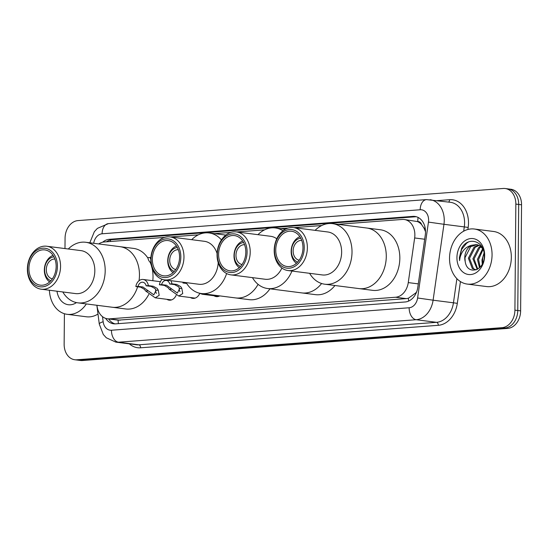 <?xml version="1.0" encoding="UTF-8"?>
<svg xmlns="http://www.w3.org/2000/svg" width="549" height="549" viewBox="0 0 549 549"><rect width="100%" height="100%" fill="white"/><g stroke="black" fill="none" stroke-linecap="round" stroke-linejoin="round"><path stroke-width="0.82" d="M219.717 295.884A8.88 6.766 97.3 0 1 216.265 296.604A8.88 6.766 97.3 0 1 214 295.753M199.733 293.441A8.88 6.766 97.3 0 1 192.706 298.382A8.88 6.766 97.3 0 1 190.441 297.531M176.174 295.225A8.88 6.766 97.3 0 1 169.147 300.159A8.88 6.766 97.3 0 1 166.882 299.308M96.94 305.285L97.043 306.102A16.655 12.682 -82.7 0 0 107.515 318.797A16.655 12.682 -82.7 0 0 109.491 318.852L395.582 297.242A16.655 12.682 -82.7 0 0 408.264 282.598L414.646 237.957A16.655 12.682 -82.7 0 0 414.866 235.061A16.655 12.682 -82.7 0 0 404.222 219.504A16.655 12.682 -82.7 0 0 402.252 219.456L337.875 224.315M425.523 231.692L423.952 228.048L421.646 224.644A5.552 4.227 -82.7 0 0 417.755 221.57A16.655 10.664 -94.3 0 1 418.132 217.452M417.755 221.57L417.528 221.583A16.655 12.682 97.3 0 1 421.646 224.644M118.433 323.636A16.655 10.664 -94.3 0 1 118.11 320.156L406.308 298.615L408.408 298.231L415.758 292.94L416.691 291.745M118.11 320.156L107.515 318.797M417.528 221.583L404.222 219.504M164.666 237.401L104.166 241.965A16.655 12.682 -82.7 0 0 98.738 243.941M321.707 225.536L293.893 227.636M288.074 228.075L280.717 228.631M264.556 229.853L236.743 231.953M230.916 232.392L214.467 233.634M198.299 234.855L170.485 236.962M105.676 318.379A16.655 12.682 -82.7 0 0 113.616 323.8A16.655 12.682 -82.7 0 0 115.585 323.855L405.121 301.984A16.655 12.682 -82.7 0 0 417.803 287.34L425.303 234.883A16.655 12.682 -82.7 0 0 425.523 231.994A16.655 12.682 -82.7 0 0 414.879 216.436A16.655 12.682 -82.7 0 0 412.91 216.381L109.278 239.316A16.655 12.682 -82.7 0 0 102.677 242.191M106.52 241.793A16.655 12.682 97.3 0 1 112.14 239.68L415.765 216.752A16.655 12.682 97.3 0 1 416.293 216.725M64.981 248.573L65.07 238.129A16.655 12.682 97.3 0 1 77.972 220.595L503.227 188.472A16.655 12.682 97.3 0 1 505.197 188.527A16.655 12.682 97.3 0 1 515.84 204.084L514.914 310.144A16.655 12.682 97.3 0 1 502.012 327.678L76.757 359.794A16.655 12.682 97.3 0 1 74.788 359.746A16.655 12.682 97.3 0 1 64.144 344.189L64.411 313.726M505.197 188.527L510.906 189.254A16.655 12.682 97.3 0 1 521.55 204.811L520.624 310.871L517.769 310.508A16.655 12.682 97.3 0 1 504.867 328.041L79.612 360.158A16.655 12.682 97.3 0 1 77.642 360.11A16.655 12.682 97.3 0 0 79.612 360.158L504.867 328.041A16.655 12.682 97.3 0 0 517.769 310.508L518.695 204.448L517.769 310.508L514.914 310.144M508.051 188.89A16.655 12.682 97.3 0 1 518.695 204.448A16.655 12.682 97.3 0 0 508.051 188.89M115.057 323.876A16.655 12.682 97.3 0 1 108.661 318.948M520.624 310.871A16.655 12.682 97.3 0 1 507.722 328.405L82.467 360.528A16.655 12.682 97.3 0 1 80.497 360.473L74.788 359.746M449.535 258.16A27.759 21.143 97.3 0 1 474.329 229.015A27.759 21.143 97.3 0 1 492.062 254.949A27.759 21.143 97.3 0 1 467.274 284.087A27.759 21.143 97.3 0 1 449.535 258.16M474.329 229.015L493.599 231.486A27.759 21.143 97.3 0 1 511.339 257.419A27.759 21.143 97.3 0 1 486.544 286.557L467.274 284.087M479.071 245.451L475.166 247.263L469.512 258.346L473.471 268.701L475.949 269.84M478.529 245.204L474.034 247.119L468.379 258.202L472.332 268.557L476.209 269.847M481.178 246.913L479.702 247.846L474.048 258.929L477.754 269.092M480.663 246.474L478.57 247.702L472.909 258.785L477.239 269.387M483.113 249.383L478.577 259.505L480.142 267.116M482.695 248.601L477.445 259.361L479.503 267.761M482.832 262.847A12.552 9.559 97.3 0 1 482.605 260.02A12.552 9.559 97.3 0 1 484.081 253.37M484.04 253.02L481.981 259.945L482.255 264.069M481.706 246.549L477.438 244.751M476.868 244.696L470.637 246.686L464.976 257.762L465.202 261.599C467.213 276.023 484.849 270.671 484.232 255.999C484.973 241.217 468.228 235.72 461.688 248.203L459.376 257.646L459.568 260.624L460.035 257.653C461.812 250.941 465.682 246.824 471.632 245.293A12.552 9.559 97.3 0 0 464.756 257.735A12.552 9.559 97.3 0 0 465.202 261.599M482.935 248.93L479.874 245.911L476.306 244.607L471.632 245.293M484.664 255.505A18.103 13.787 97.3 0 1 470.644 274.562A18.103 13.787 97.3 0 1 456.933 257.598A18.103 13.787 97.3 0 1 470.96 238.541A18.103 13.787 97.3 0 1 484.664 255.505M468.441 242.013L466.65 243.18L461.634 249.438L459.506 257.659L459.568 260.624M299.191 260.212A9.992 7.611 97.3 0 1 293.125 250.927A9.992 7.611 97.3 0 1 301.73 240.407M297.695 262.093A12.215 9.299 97.3 0 1 291.423 251.058A12.215 9.299 97.3 0 1 300.756 238.211M296.46 263.314A14.439 10.994 97.3 0 1 291.155 251.367A14.439 10.994 97.3 0 1 299.871 236.715M315.112 230.354A30.538 23.257 97.3 0 1 328.885 223.539A30.538 23.257 97.3 0 1 332.502 223.628L366.766 228.02A30.538 23.257 97.3 0 1 386.276 256.541A30.538 23.257 97.3 0 1 359.005 288.596A30.538 23.257 -82.7 0 0 362.621 288.692A30.538 23.257 -82.7 0 0 386.187 258.902A30.538 23.257 -82.7 0 0 366.766 228.02L380.333 229.757A30.538 23.257 97.3 0 1 399.837 258.277A30.538 23.257 97.3 0 1 372.572 290.332L324.74 284.204A30.538 23.257 97.3 0 1 309.609 273.313M332.502 223.628A30.538 23.257 97.3 0 1 351.923 254.516A30.538 23.257 97.3 0 1 328.357 284.3A30.538 23.257 97.3 0 1 324.74 284.204M293.537 227.595L327.801 231.98A21.651 16.491 97.3 0 1 341.574 253.885A21.651 16.491 97.3 0 1 324.864 275.001A21.651 16.491 97.3 0 1 322.304 274.939L288.033 270.547A21.651 16.491 97.3 0 1 274.267 248.649A21.651 16.491 97.3 0 1 290.977 227.526A21.651 16.491 97.3 0 1 293.537 227.595A21.651 16.491 97.3 0 1 307.31 249.493A21.651 16.491 97.3 0 1 290.599 270.616A21.651 16.491 97.3 0 1 288.033 270.547M289.193 268.221A19.435 14.796 97.3 0 1 274.479 250.015A19.435 14.796 97.3 0 1 289.529 229.551A19.435 14.796 97.3 0 1 304.242 247.764A19.435 14.796 97.3 0 1 289.193 268.221M289.515 231.211A17.767 13.533 97.3 0 1 291.615 231.266A17.767 13.533 97.3 0 1 302.918 249.232A17.767 13.533 97.3 0 1 289.206 266.567A17.767 13.533 97.3 0 1 287.1 266.512A17.767 13.533 97.3 0 1 275.804 248.539A17.767 13.533 97.3 0 1 289.515 231.211M76.448 302.595A18.103 13.787 97.3 0 1 56.993 291.21M86.365 303.926A27.759 21.143 97.3 0 1 67.108 314.309A27.759 21.143 97.3 0 1 49.403 290.236M97.997 314.042A27.759 21.143 97.3 0 1 86.385 316.78L67.108 314.309M242.04 264.529A9.992 7.611 97.3 0 1 235.974 255.244A9.992 7.611 97.3 0 1 244.573 244.724M240.544 266.409A12.215 9.299 97.3 0 1 234.272 255.374A12.215 9.299 97.3 0 1 243.605 242.528M239.309 267.631A14.439 10.994 97.3 0 1 233.998 255.683A14.439 10.994 97.3 0 1 242.713 241.032M321.59 283.51A30.538 23.257 97.3 0 1 301.854 292.912A30.538 23.257 -82.7 0 0 305.47 293.008A30.538 23.257 -82.7 0 0 321.59 283.51M334.945 285.514A30.538 23.257 97.3 0 1 315.414 294.648L267.589 288.52A30.538 23.257 97.3 0 1 252.451 277.629M291.951 271.048A30.538 23.257 97.3 0 1 271.206 288.616A30.538 23.257 97.3 0 1 267.589 288.52M257.955 234.67A30.538 23.257 97.3 0 1 271.734 227.856A30.538 23.257 97.3 0 1 275.351 227.945A30.538 23.257 97.3 0 1 282.989 230.772M281.905 268.049A21.651 16.491 97.3 0 1 267.713 279.317A21.651 16.491 97.3 0 1 265.146 279.256L230.882 274.864A21.651 16.491 97.3 0 1 217.116 252.965A21.651 16.491 97.3 0 1 233.819 231.843A21.651 16.491 97.3 0 1 236.386 231.911A21.651 16.491 97.3 0 1 250.152 253.81A21.651 16.491 97.3 0 1 233.449 274.932A21.651 16.491 97.3 0 1 230.882 274.864M232.035 272.537A19.435 14.796 97.3 0 1 217.322 254.331A19.435 14.796 97.3 0 1 232.378 233.867A19.435 14.796 97.3 0 1 247.091 252.08A19.435 14.796 97.3 0 1 232.035 272.537M232.357 235.528A17.767 13.533 97.3 0 1 234.464 235.583A17.767 13.533 97.3 0 1 245.76 253.549A17.767 13.533 97.3 0 1 232.049 270.883A17.767 13.533 97.3 0 1 229.949 270.829A17.767 13.533 97.3 0 1 218.653 252.856A17.767 13.533 97.3 0 1 232.357 235.528M236.386 231.911L270.65 236.296A21.651 16.491 97.3 0 1 276.785 238.794M175.783 269.532A9.992 7.611 97.3 0 1 169.716 260.247A9.992 7.611 97.3 0 1 178.322 249.726M174.287 271.419A12.215 9.299 97.3 0 1 168.015 260.377A12.215 9.299 97.3 0 1 177.348 247.53M173.052 272.633A14.439 10.994 97.3 0 1 167.747 260.693A14.439 10.994 97.3 0 1 176.462 246.041M258.085 284.341A30.538 23.257 97.3 0 1 235.596 297.915A30.538 23.257 -82.7 0 0 239.213 298.011A30.538 23.257 -82.7 0 0 258.085 284.341M269.943 288.822A30.538 23.257 97.3 0 1 249.164 299.658L201.332 293.53A30.538 23.257 97.3 0 1 186.2 282.632M226.627 273.532A30.538 23.257 97.3 0 1 204.949 293.619A30.538 23.257 97.3 0 1 201.332 293.53M191.697 239.68A30.538 23.257 97.3 0 1 205.477 232.858A30.538 23.257 97.3 0 1 209.094 232.948A30.538 23.257 97.3 0 1 221.432 239.899M218.193 262.655A21.651 16.491 97.3 0 1 201.456 284.327A21.651 16.491 97.3 0 1 198.889 284.258L164.625 279.866A21.651 16.491 97.3 0 1 150.858 257.968A21.651 16.491 97.3 0 1 167.569 236.845A21.651 16.491 97.3 0 1 170.128 236.914A21.651 16.491 97.3 0 1 183.901 258.812A21.651 16.491 97.3 0 1 167.191 279.935A21.651 16.491 97.3 0 1 164.625 279.866M165.784 277.54A19.435 14.796 97.3 0 1 151.064 259.334A19.435 14.796 97.3 0 1 166.121 238.877A19.435 14.796 97.3 0 1 180.834 257.083A19.435 14.796 97.3 0 1 165.784 277.54M166.107 240.531A17.767 13.533 97.3 0 1 168.207 240.586A17.767 13.533 97.3 0 1 179.509 258.558A17.767 13.533 97.3 0 1 165.798 275.886A17.767 13.533 97.3 0 1 163.691 275.831A17.767 13.533 97.3 0 1 152.396 257.858A17.767 13.533 97.3 0 1 166.107 240.531M170.128 236.914L204.393 241.306A21.651 16.491 97.3 0 1 217.081 253.514M52.375 278.858A9.992 7.611 97.3 0 1 46.308 269.573A9.992 7.611 97.3 0 1 54.914 259.046M50.879 280.738A12.215 9.299 97.3 0 1 44.606 269.696A12.215 9.299 97.3 0 1 53.939 256.85M49.643 281.953A14.439 10.994 97.3 0 1 44.339 270.012A14.439 10.994 97.3 0 1 53.054 255.36M68.289 248.999A30.538 23.257 97.3 0 1 82.069 242.178A30.538 23.257 97.3 0 1 85.685 242.267L119.95 246.659A30.538 23.257 97.3 0 1 139.46 275.179A30.538 23.257 97.3 0 1 139.021 280.752A30.538 23.257 -82.7 0 0 119.95 246.659L133.51 248.395A30.538 23.257 97.3 0 1 147.976 258.195M150.179 262.326A30.538 23.257 97.3 0 1 151.407 265.62M152.046 267.994A30.538 23.257 97.3 0 1 153.02 276.922A30.538 23.257 97.3 0 1 152.807 280.717M137.627 286.777A30.538 23.257 97.3 0 1 112.188 307.241A30.538 23.257 -82.7 0 0 115.805 307.33A30.538 23.257 -82.7 0 0 137.627 286.777M148.779 294.394A30.538 23.257 97.3 0 1 125.755 308.977L77.924 302.849A30.538 23.257 97.3 0 1 62.792 291.951M85.685 242.267A30.538 23.257 97.3 0 1 105.099 273.155A30.538 23.257 97.3 0 1 81.54 302.938A30.538 23.257 97.3 0 1 77.924 302.849M46.72 246.233L80.984 250.625A21.651 16.491 97.3 0 1 94.757 272.524A21.651 16.491 97.3 0 1 78.047 293.646A21.651 16.491 97.3 0 1 75.481 293.578L41.216 289.193A21.651 16.491 97.3 0 1 27.45 267.288A21.651 16.491 97.3 0 1 44.16 246.172A21.651 16.491 97.3 0 1 46.72 246.233A21.651 16.491 97.3 0 1 60.493 268.132A21.651 16.491 97.3 0 1 43.783 289.254A21.651 16.491 97.3 0 1 41.216 289.193M42.376 286.859A19.435 14.796 97.3 0 1 27.656 268.653A19.435 14.796 97.3 0 1 42.712 248.196A19.435 14.796 97.3 0 1 57.425 266.402A19.435 14.796 97.3 0 1 42.376 286.859M42.698 249.85A17.767 13.533 97.3 0 1 44.798 249.905A17.767 13.533 97.3 0 1 56.101 267.878A17.767 13.533 97.3 0 1 42.39 285.206A17.767 13.533 97.3 0 1 40.283 285.151A17.767 13.533 97.3 0 1 28.987 267.185A17.767 13.533 97.3 0 1 42.698 249.85M150.893 257.543L147.866 257.598A8.331 6.341 -82.7 0 0 150.961 262.944M150.062 257.433A5.552 4.227 -82.7 0 0 150.803 259.203M186.708 283.469L182.961 282.996A8.331 6.341 -82.7 0 1 183.112 282.234M204.695 293.955L202.355 294.257L199.006 293.07M185.239 282.509A5.552 4.227 -82.7 0 0 185.157 282.824L182.961 282.996M185.157 282.824L186.406 282.989M161.598 284.608L166.491 285.233L177.382 293.063L179.647 288.5L178.549 286.743L174.603 284.622L169.71 283.991A5.552 4.227 -82.7 0 0 166.347 280.45A5.552 4.227 -82.7 0 0 161.598 284.608L159.402 284.773L164.302 285.398L167.919 287.546L169.305 289.282L178.796 296.041L195.115 298.128M179.29 287.745A5.552 4.227 -82.7 0 0 179.235 288.568A5.552 4.227 -82.7 0 0 179.948 291.629M170.821 280.663A8.331 6.341 -82.7 0 1 171.906 283.826L176.799 284.457L180.676 286.585L181.829 288.335L182.735 293.564L178.796 296.041M162.188 279.304A8.331 6.341 -82.7 0 0 159.402 284.773M171.906 283.826L169.71 283.991M138.039 286.386L142.932 287.01L153.823 294.84L156.088 290.284L154.99 288.527L151.044 286.4L146.151 285.775A5.552 4.227 -82.7 0 0 142.788 282.227A5.552 4.227 -82.7 0 0 138.039 286.386L135.843 286.551L140.743 287.182L144.36 289.33L145.746 291.059L155.237 297.819L171.556 299.912M155.731 289.529A5.552 4.227 -82.7 0 0 155.676 290.346A5.552 4.227 -82.7 0 0 156.39 293.413M135.843 286.551A8.331 6.341 -82.7 0 1 143.138 279.475A8.331 6.341 -82.7 0 1 148.347 285.61L153.24 286.235L157.117 288.362L158.27 290.119L159.176 295.341L155.237 297.819M148.347 285.61L146.151 285.775M424.679 239.24L414.646 237.957M408.641 301.078A16.655 10.664 -94.3 0 1 408.408 298.231M415.758 292.94L416.176 293.008M423.952 228.048L425.221 228.24M110.308 241.505A16.655 10.664 -94.3 0 1 110.589 239.92M418.297 283.888L408.264 282.598M406.308 298.615L395.582 297.242M120.217 320.225L109.491 318.852M415.765 216.752L412.91 216.381M102.505 316.656L103.157 321.741A11.104 8.455 -82.7 0 0 111.454 330.237L409.149 307.756A11.104 8.455 -82.7 0 0 417.604 297.99L428.453 222.098A11.104 8.455 -82.7 0 0 428.604 220.17A11.104 8.455 -82.7 0 0 420.191 209.759L102.1 233.785A11.104 8.455 -82.7 0 0 93.687 243.296M430.059 199.699A22.207 16.909 97.3 0 1 444.244 220.437A22.207 16.909 97.3 0 1 443.956 224.294L464.296 226.902A22.207 16.909 -82.7 0 0 464.591 223.045A22.207 16.909 -82.7 0 0 450.4 202.3L426.498 199.603A11.104 7.11 85.7 0 0 420.191 209.759M437.327 200.625L449.583 199.699A2.779 1.777 -94.3 0 1 448.547 202.066M449.583 199.699A24.986 19.03 97.3 0 1 468.503 223.114A24.986 19.03 97.3 0 1 468.173 227.451L467.885 229.475M460.433 281.582L457.317 303.35A24.986 19.03 97.3 0 1 438.294 325.31L140.599 347.798A24.986 19.03 97.3 0 1 129.351 343.859M502.012 327.678L507.722 328.405M515.84 204.084L521.55 204.811M76.757 359.794L82.467 360.528M428.453 222.098L443.956 224.294L433.099 300.193L453.447 302.801L456.892 278.686M417.604 297.99L433.099 300.193A22.207 16.909 97.3 0 1 416.19 319.717L436.53 322.325A22.207 16.909 -82.7 0 0 453.447 302.801L457.317 303.35M463.685 231.184L464.296 226.902L468.173 227.451M409.149 307.756A11.104 7.11 85.7 0 0 416.19 319.717L118.495 342.199L138.842 344.806L436.53 322.325A2.779 1.777 -94.3 0 1 438.294 325.31M111.454 330.237A11.104 7.11 85.7 0 0 118.495 342.199A22.207 16.909 97.3 0 1 115.866 342.13L136.207 344.738A22.207 16.909 -82.7 0 0 138.842 344.806A2.779 1.777 -94.3 0 1 140.599 347.798M96.871 305.278L99.28 324.068A11.104 2.333 -7.3 0 1 103.157 321.741M89.81 242.795L94.339 231.699L97.372 228.391L108.407 223.628A11.104 7.11 85.7 0 0 102.1 233.785M112.14 239.68L109.278 239.316M181.829 288.335L179.647 288.5M171.494 289.117L169.305 289.282M166.491 285.233L164.302 285.398M176.799 284.457L174.603 284.622M158.27 290.119L156.088 290.284M147.935 290.895L145.746 291.059M142.932 287.01L140.743 287.182M153.24 286.235L151.044 286.4M99.28 324.068L103.294 334.471L106.286 337.765L115.866 342.13M426.498 199.603L108.407 223.628M285.343 229.228L275.351 227.945M225.831 235.096L209.094 232.948M202.355 294.257L218.674 296.35M143.138 279.475L160.411 281.692"/></g></svg>
